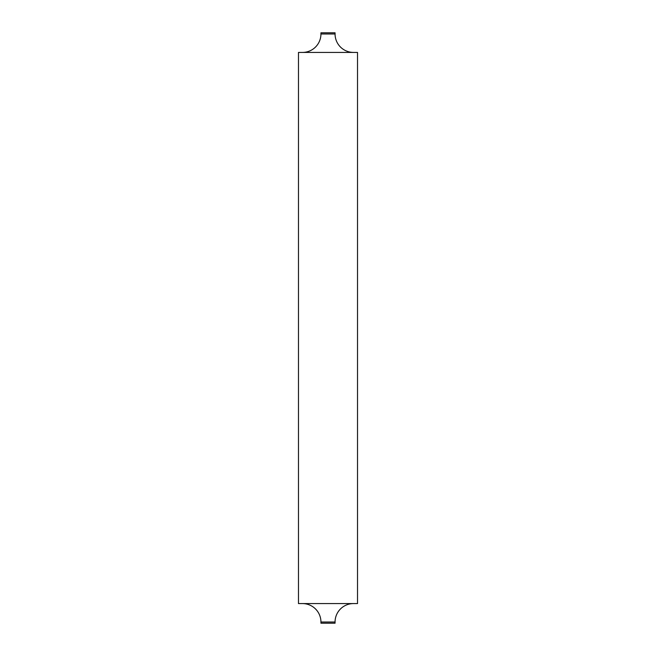 <?xml version="1.0" encoding="UTF-8"?>
<svg xmlns="http://www.w3.org/2000/svg" width="656" height="656" viewBox="0 0 656 656"><rect width="100%" height="100%" fill="white"/><g stroke="black" fill="none" stroke-linecap="round" stroke-linejoin="round"><path stroke-width="0.98" d="M320.94 622.019L335.06 622.019L335.06 623.2L320.94 623.2L320.94 622.019A18.442 18.442 0 0 0 302.49 603.577M335.06 622.019A18.442 18.442 0 0 1 353.51 603.577M320.94 33.981L335.06 33.981L335.06 32.8L320.94 32.8L320.94 33.981A18.442 18.442 0 0 1 302.49 52.423M335.06 33.981A18.442 18.442 0 0 0 353.51 52.423M357.52 603.577L298.48 603.577L298.48 52.423L357.52 52.423L357.52 603.577"/></g></svg>
